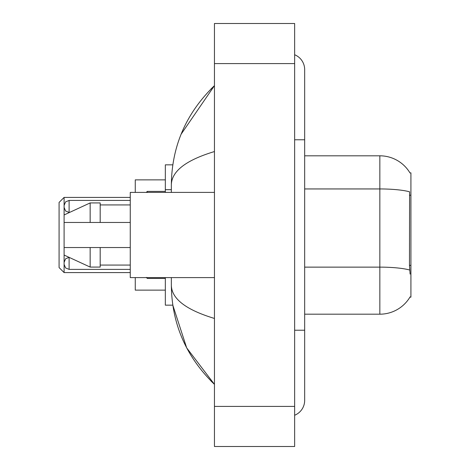 <?xml version="1.0" encoding="UTF-8"?>
<svg xmlns="http://www.w3.org/2000/svg" width="470" height="470" viewBox="0 0 470 470"><rect width="100%" height="100%" fill="white"/><g stroke="black" fill="none" stroke-linecap="round" stroke-linejoin="round"><path stroke-width="0.7" d="M304.666 314.189L379.842 314.189A35.086 35.086 0 0 0 410.104 296.846L409.928 297.146L410.915 297.146L410.915 172.854L410.005 172.978A35.086 35.086 0 0 0 379.842 155.811A35.086 35.086 0 0 1 409.928 172.854A35.086 35.086 0 0 0 379.842 155.811L304.666 155.811M172.813 164.835L165.334 164.835L165.334 192.4M171.35 277.6L171.35 285.319C171.779 323.865 186.143 356.877 214.449 384.354L186.678 347.882L172.813 305.165L165.334 305.165L165.334 277.6M294.643 330.228L304.666 330.228L304.666 69.607A16.039 16.039 0 0 0 294.643 54.743A16.039 16.039 0 0 1 304.666 69.607A16.039 16.039 0 0 0 294.643 54.743M294.643 415.257A16.039 16.039 0 0 0 304.666 400.393A16.039 16.039 0 0 1 294.643 415.257A16.039 16.039 0 0 0 304.666 400.393A16.039 16.039 0 0 1 294.643 415.257M214.449 151.552C186.102 160.1 171.732 171.139 171.35 184.681L171.35 192.4M214.449 446.5L294.643 446.5L294.643 23.5L214.449 23.5L214.449 446.5M171.35 184.681C171.779 146.135 186.143 113.123 214.449 85.646L181.109 134.22M171.35 285.319C171.667 298.814 186.038 309.859 214.449 318.448M410.104 274.092L409.464 265.386L409.605 191.813A35.086 6.092 180 0 0 379.842 188.946L379.842 155.811A35.086 35.086 0 0 1 410.005 172.978M214.449 192.4L130.255 192.4L130.255 277.6L214.449 277.6M90.158 222.469L64.096 222.469L64.096 214.954L90.158 202.922L90.158 222.469L130.255 222.469M90.158 202.922L100.181 202.922L100.181 222.469M130.255 247.531L100.181 247.531L100.181 267.078L90.158 267.078L90.158 247.531L64.096 247.531L64.096 255.046L90.158 267.078M64.096 247.531L70.729 247.531M100.181 247.531L90.158 247.531M64.096 263.365L64.096 264.369L64.096 263.365M64.096 206.43L64.096 207.434L64.096 206.43M64.096 272.588L64.096 197.412L59.085 202.423L59.085 267.577L64.096 272.588L130.255 272.588M135.266 277.6L135.266 290.131L165.334 290.131M165.334 179.869L135.266 179.869L135.266 192.4M410.915 195.22L409.464 195.22M410.915 265.386L409.464 265.386M171.35 189.686L165.334 189.686M294.643 139.772L304.666 139.772M214.449 406.403L294.643 406.403M214.449 63.597L294.643 63.597M379.842 314.189L379.842 188.946L304.666 188.946M409.717 270.027A35.086 6.092 180 0 0 379.842 267.13L304.666 267.13M69.108 257.36L69.108 269.38L130.255 269.38M147.292 277.6L147.292 278.404L165.334 278.404M130.255 200.42L69.108 200.42L69.108 212.446L65.594 211.007L64.096 207.434M165.334 191.396L147.292 191.396L147.292 192.4M304.666 330.228L304.666 400.393M214.449 85.646L210.965 89.012M214.449 384.354L210.965 380.988M100.181 204.932L130.255 204.932M100.181 265.068L130.255 265.068M69.09 257.354L65.594 258.794L64.096 262.366M69.108 269.38L65.594 267.941L64.096 264.369M147.292 278.404L146.287 277.4M69.108 212.446L69.525 212.446M69.108 200.42L65.594 201.859L64.096 205.431M147.292 191.396L146.287 192.4M64.096 197.412L130.255 197.412"/></g></svg>
